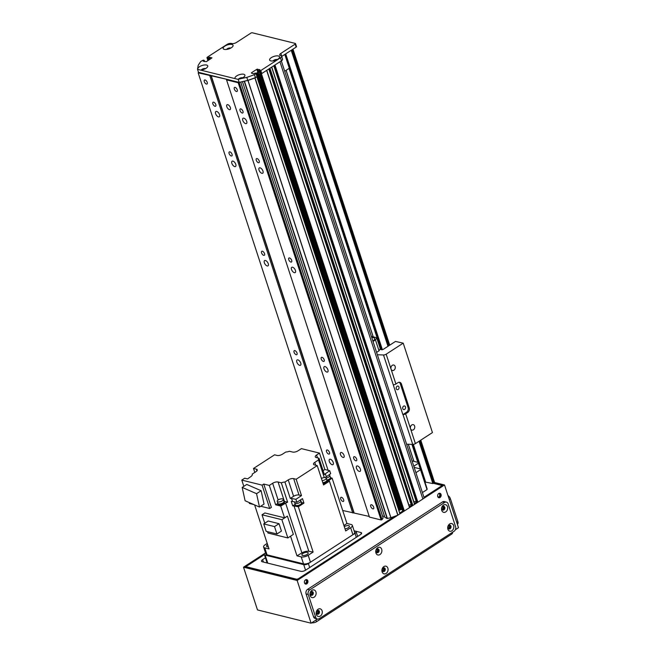 <?xml version="1.0" encoding="UTF-8"?>
<svg xmlns="http://www.w3.org/2000/svg" width="656" height="656" viewBox="0 0 656 656"><rect width="100%" height="100%" fill="white"/><g stroke="black" fill="none" stroke-linecap="round" stroke-linejoin="round"><path stroke-width="0.98" d="M415.912 472.689L420.521 469.704L420.644 468.991L414.182 467.392M413.797 466.219L418.421 463.218L418.544 462.505L412.058 460.897M420.644 468.991L427.138 488.868L427.015 489.581L422.407 492.566M427.015 489.581L420.521 469.704M420.283 468.901L418.421 463.218M418.544 462.505L425.031 482.422M197.513 69.331L198.03 69.462A5.207 2.116 161.9 0 1 199.522 66.699A5.207 2.116 161.9 0 1 205.574 64.919A5.207 2.116 161.9 0 1 207.501 66.953A5.207 2.116 161.9 0 1 200.531 70.077L235.209 78.663A5.207 2.116 161.9 0 1 236.701 75.899A5.207 2.116 161.9 0 1 242.753 74.12A5.207 2.116 161.9 0 1 244.68 76.153A5.207 2.116 161.9 0 1 237.71 79.278L246.787 77.4A160.236 65.215 -18.1 0 0 254.462 74.661L256.045 73.636L257.021 76.621L255.438 77.646A160.236 65.215 161.9 0 1 247.763 80.376L239.194 82.385L198.489 72.316L197.513 69.331L198.169 65.362A160.236 65.215 -18.1 0 1 200.843 61.393L203.352 60.147L204.213 60.401L204.418 61.533M296.241 46.396A1.148 0.467 161.9 0 1 296.496 46.584A1.148 0.467 161.9 0 1 296.127 47.117L281.801 56.4A3.436 1.394 -18.1 0 0 281.686 56.473M260.793 70.561L280.481 57.802A3.436 1.394 -18.1 0 0 281.596 56.203L282.572 59.188A3.436 1.394 161.9 0 1 281.457 60.787L261.76 73.546L260.793 70.561L259.858 70.782L260.834 73.759L261.76 73.546M260.834 73.759L260.047 73.57L258.997 70.528L259.94 69.815M259.587 72.332L257.808 72.267L256.242 73.283M257.021 76.621L257.086 76.194M241.096 78.548A2.575 1.05 -18.1 0 0 240.121 78.868M229.247 48.774A2.575 1.05 -18.1 0 0 228.272 49.093M275.717 60.278A2.575 1.05 -18.1 0 0 274.741 60.59M203.918 69.347A2.575 1.05 -18.1 0 0 202.942 69.667M208.026 60.573L207.165 57.293L226.861 44.534A3.436 1.394 -18.1 0 1 231.502 43.444L231.863 43.534A3.436 1.394 161.9 0 0 236.504 42.443L250.822 33.161A1.148 0.467 -18.1 0 1 252.371 32.8L295.266 43.419A1.148 0.467 -18.1 0 1 295.528 43.599A1.148 0.467 -18.1 0 1 295.151 44.132L280.834 53.415A3.436 1.394 161.9 0 0 279.71 55.014A3.436 1.394 161.9 0 0 280.481 55.563L280.834 55.653A3.436 1.394 -18.1 0 1 281.596 56.203M251.551 73.201L253.651 73.718L255.332 73.013L256.045 73.636M251.42 72.791L256.832 69.29L259.891 69.675M259.071 70.586L259.858 70.782M207.099 57.72L207.886 57.917L208.624 60.188M209.043 59.917L208.346 57.81L207.886 57.917M208.346 57.81L209.1 57.318L209.789 59.434M210.199 59.171L209.559 57.211L209.1 57.318M209.559 57.211L211.978 57.876L206.378 61.648L203.319 61.262L204.098 60.557M224.852 46.125A5.207 2.116 161.9 0 1 230.904 44.346A5.207 2.116 161.9 0 1 232.831 46.379A5.207 2.116 161.9 0 1 228.764 48.938A5.207 2.116 161.9 0 1 223.967 49.274A5.207 2.116 161.9 0 1 224.852 46.125M271.322 57.621A5.207 2.116 161.9 0 1 277.373 55.85A5.207 2.116 161.9 0 1 279.3 57.876A5.207 2.116 161.9 0 1 275.233 60.442A5.207 2.116 161.9 0 1 270.436 60.778A5.207 2.116 161.9 0 1 271.322 57.621M242.704 77.81A2.575 1.05 -18.1 0 0 239.087 78.589A2.575 1.05 -18.1 0 0 238.39 79.22M237.71 79.278L235.209 78.663M230.855 48.036A2.575 1.05 -18.1 0 0 227.238 48.815A2.575 1.05 -18.1 0 0 226.541 49.446M277.324 59.54A2.575 1.05 -18.1 0 0 273.716 60.319A2.575 1.05 -18.1 0 0 273.011 60.951M205.525 68.609A2.575 1.05 -18.1 0 0 201.917 69.388A2.575 1.05 -18.1 0 0 201.212 70.02M200.531 70.077L198.03 69.462M255.438 77.646L254.462 74.661M247.763 80.376L246.787 77.4M239.194 82.385L238.218 79.409M287.32 61.09L285.106 54.259M285.089 54.268L289.419 67.527L289.304 68.24L284.696 71.233M289.304 68.24L284.794 54.456M434.51 482.488L432.845 483.562L424.908 481.98M265.532 552.918L265.483 552.951A3.436 1.394 -18.1 0 0 264.36 554.55A3.436 1.394 -18.1 0 0 265.131 555.099L303.736 564.652A3.436 1.394 -18.1 0 0 308.377 563.57L355.011 533.353A3.436 1.394 -18.1 0 0 356.126 531.754A3.436 1.394 -18.1 0 0 355.363 531.204L354.15 530.901M352.928 534.697A5.15 2.099 -18.1 0 0 354.601 532.303L352.329 525.349A5.15 2.099 161.9 0 1 350.657 527.744L352.928 534.697L310.46 562.217A5.15 2.099 -18.1 0 1 303.498 563.848L267.033 554.828A5.15 2.099 -18.1 0 1 265.885 554L263.614 547.038A5.15 2.099 161.9 0 1 265.295 544.644L267.205 543.406M343.949 525.579A434.92 177.005 -18.1 0 0 346.934 523.463L351.181 524.521A5.15 2.099 161.9 0 1 352.329 525.349M313.133 552.057L308.189 555.263A5.15 2.099 161.9 0 1 301.227 556.895L296.979 555.845A434.92 177.005 -18.1 0 0 301.891 552.91A5.494 2.239 161.9 0 1 308.828 551.286A434.92 177.005 -18.1 0 0 313.133 552.057L298.324 506.744L300.358 505.423A3.378 1.378 -18.1 0 0 300.76 505.186A3.378 1.378 -18.1 0 0 301.112 504.931L303.949 503.095L302.49 498.626L296.865 502.275L295.889 499.29L301.514 495.641L299.013 495.026A4.01 1.632 161.9 0 0 293.601 496.289L290.288 498.437L284.925 482.045A5.494 2.239 -18.1 0 0 281.293 482.8L287.631 502.176L284.401 501.381L278.07 482.004A4.01 1.632 -18.1 0 0 272.658 483.275L278.119 499.995M327.139 480.397A434.92 177.005 161.9 0 1 329.435 481.16L345.704 530.95L350.657 527.744M329.435 481.16L323.556 484.973L317.225 465.596L314.363 464.891A4.01 1.632 -18.1 0 1 313.47 464.243A4.01 1.632 -18.1 0 1 314.773 462.382L318.529 459.946L324.285 477.56M284.925 482.045L288.238 479.897A4.01 1.632 -18.1 0 1 293.658 478.626L296.159 479.249L317.225 465.596M296.159 479.249L301.514 495.641M301.334 502.562A3.378 1.378 161.9 0 1 301.637 502.922A3.378 1.378 161.9 0 1 300.53 504.489A3.378 1.378 161.9 0 1 297.266 505.62A3.378 1.378 161.9 0 1 295.216 505.013A3.378 1.378 161.9 0 1 295.241 504.554M301.112 504.931A3.378 1.378 -18.1 0 0 301.858 503.611L301.637 502.922M295.216 505.013L295.446 505.71A3.378 1.378 -18.1 0 0 300.358 505.423M346.934 523.463L332.125 478.15A434.92 177.005 161.9 0 1 328.377 480.807M332.125 478.15L330.714 477.806M327.77 480.61A3.378 1.378 -18.1 0 0 330.837 478.167L330.608 477.47A3.378 1.378 161.9 0 1 327.016 480.044M303.949 503.095L301.448 502.48A4.01 1.632 -18.1 0 0 301.301 502.447M298.324 506.744A434.92 177.005 161.9 0 1 294.019 505.973A5.494 2.239 -18.1 0 0 292.724 505.891L295.167 504.308M326.991 479.979A3.206 1.304 -18.1 0 0 330.444 477.519L329.796 475.534A3.206 1.304 161.9 0 1 326.163 478.019M328.845 474.977A3.206 1.304 161.9 0 1 329.796 475.534M325.351 477.584A5.494 2.239 161.9 0 1 326.319 476.756A434.92 177.005 -18.1 0 0 330.665 473.681L329.689 470.705A434.92 177.005 161.9 0 1 325.343 473.771A5.494 2.239 -18.1 0 0 324.376 474.608L319.013 458.208L316.167 457.503A4.01 1.632 -18.1 0 1 315.274 456.863A4.01 1.632 -18.1 0 1 316.586 454.993L319.497 453.107L301.407 448.63L298.078 450.787A4.01 1.632 -18.1 0 1 292.658 452.058L289.435 451.262A5.494 2.239 -18.1 0 1 285.803 452.017L282.49 454.165A4.01 1.632 -18.1 0 1 277.078 455.436L274.577 454.813L253.511 468.466L256.365 469.171L256.922 470.869M319.497 453.107L324.859 469.507L323.08 470.655M329.689 470.705L324.859 469.507M319.013 458.208A5.494 2.239 -18.1 0 0 318.447 459.766A5.494 2.239 -18.1 0 0 318.529 459.946M323.228 483.956A3.436 1.394 -18.1 0 0 327.467 481.233L327.311 480.741A3.436 1.394 161.9 0 1 323.064 483.464M272.658 483.275L269.321 485.432L263.745 484.046L262.08 485.128L241.777 480.102L244.688 478.216L247.566 478.929A434.92 177.005 161.9 0 1 250.748 476.682A5.494 2.239 -18.1 0 0 252.289 474.296A5.494 2.239 -18.1 0 0 252.199 474.116L255.955 471.68A4.01 1.632 -18.1 0 0 257.259 469.819A4.01 1.632 -18.1 0 0 256.365 469.171M278.07 482.004L281.293 482.8M254.807 472.427L253.511 468.466M254.626 504.915L269.009 548.916L264.762 547.867A5.15 2.099 161.9 0 1 263.614 547.038M267.615 544.644A3.321 1.353 -18.1 0 0 267.599 544.652A3.321 1.353 -18.1 0 0 266.516 546.202A3.321 1.353 -18.1 0 0 268.32 546.809M296.979 555.845L290.559 536.198M264.778 523.242L262.015 514.788L264.852 512.959L284.556 517.83A434.92 177.005 -18.1 0 0 287.402 516.141L293.363 534.378L287.853 537.945L267.976 533.025L267.533 531.663M269.321 485.432L275.659 504.808L280.702 506.055L284.556 517.83M263.745 484.046L271.379 507.4L269.714 508.482L260.694 506.252M253.716 504.521L249.411 503.455L249.1 502.504M241.777 480.102L243.819 486.342M262.08 485.128L269.714 508.482M261.129 490.713L246.754 484.44L242.171 487.408L256.553 493.681L261.129 490.713L264.056 504.07L259.481 507.039L245.098 500.758L242.171 487.408M256.553 493.681L259.481 507.039M277.709 503.48L275.659 504.808M287.631 502.176A5.494 2.239 -18.1 0 0 285.622 503.127A434.92 177.005 161.9 0 1 280.702 506.055M295.889 499.29A434.92 177.005 161.9 0 1 291.584 498.519A5.494 2.239 -18.1 0 0 290.288 498.437M292.724 505.891L291.256 501.422A5.494 2.239 161.9 0 1 292.551 501.504A434.92 177.005 -18.1 0 0 296.865 502.275M277.865 504.152L278.029 504.653A3.436 1.394 -18.1 0 0 281.727 504.915A3.436 1.394 -18.1 0 0 284.556 502.521L284.392 502.02A3.436 1.394 161.9 0 1 281.563 504.415A3.436 1.394 161.9 0 1 277.865 504.152A3.436 1.394 161.9 0 1 277.841 503.898M277.693 503.439L277.923 504.136A3.378 1.378 -18.1 0 0 281.555 504.39A3.378 1.378 -18.1 0 0 284.343 502.037L284.114 501.34A3.378 1.378 161.9 0 1 281.334 503.701A3.378 1.378 161.9 0 1 277.693 503.439A3.378 1.378 161.9 0 1 277.726 502.98M277.209 501.397L277.857 503.39A3.206 1.304 -18.1 0 0 281.309 503.636A3.206 1.304 -18.1 0 0 283.95 501.397L283.302 499.413A3.206 1.304 161.9 0 1 280.661 501.643A3.206 1.304 161.9 0 1 277.209 501.397A3.206 1.304 161.9 0 1 278.251 499.913A3.206 1.304 161.9 0 1 281.35 498.839A3.206 1.304 161.9 0 1 283.302 499.413M302.982 553.418A3.321 1.353 -18.1 0 0 301.908 554.96A3.321 1.353 -18.1 0 0 305.483 555.214A3.321 1.353 -18.1 0 0 308.213 552.893A3.321 1.353 -18.1 0 0 306.196 552.311A3.321 1.353 -18.1 0 0 302.982 553.418M262.015 514.788L281.891 519.708L287.402 516.141M287.853 537.945L281.891 519.708M268.222 521.003L279.021 523.677L281.44 531.081L276.939 533.992L266.147 531.327L263.728 523.923L268.222 521.003M263.728 523.923L274.52 526.596L279.021 523.677M274.52 526.596L276.939 533.992M323.055 483.439A3.378 1.378 -18.1 0 0 327.254 480.758L327.024 480.061A3.378 1.378 161.9 0 1 322.826 482.742M322.801 482.668A3.206 1.304 -18.1 0 0 326.86 480.118L326.212 478.126A3.206 1.304 161.9 0 1 322.153 480.676M321.432 478.47A3.206 1.304 161.9 0 1 326.212 478.126M345.023 528.851A3.321 1.353 -18.1 0 0 348.197 527.826A3.321 1.353 -18.1 0 0 349.427 526.186A3.321 1.353 -18.1 0 0 347.467 525.595A3.321 1.353 -18.1 0 0 344.302 526.645M294.724 502.98L295.38 504.964A3.206 1.304 -18.1 0 0 298.833 505.21A3.206 1.304 -18.1 0 0 301.473 502.972L300.817 500.987A3.206 1.304 161.9 0 1 298.177 503.218A3.206 1.304 161.9 0 1 294.724 502.98A3.206 1.304 161.9 0 1 295.151 501.971M299.735 500.405A3.206 1.304 161.9 0 1 300.817 500.987M414.625 426.056A2.813 2.157 -76.1 0 1 414.182 429.024A2.813 2.157 -76.1 0 1 411.902 430.115A2.813 2.157 -76.1 0 1 410.492 426.867A2.813 2.157 -76.1 0 1 413.255 424.653A2.813 2.157 -76.1 0 1 414.625 426.056M395.142 366.433A2.813 2.157 -76.1 0 1 394.691 369.402A2.813 2.157 -76.1 0 1 392.419 370.492A2.813 2.157 -76.1 0 1 391.001 367.245A2.813 2.157 -76.1 0 1 393.772 365.031A2.813 2.157 -76.1 0 1 395.142 366.433M406.564 412.198L407.712 412.476L405.654 413.813A2.288 0.935 161.9 0 1 402.989 414.592L406.564 412.198A3.436 2.632 103.9 0 0 408.089 407.597L400.291 383.752L401.439 384.031A3.436 2.632 103.9 0 0 399.766 382.317A3.436 2.632 103.9 0 0 397.962 382.669L395.912 383.998L386.171 354.191L403.21 343.145L432.443 432.583L415.404 443.62A2.288 0.935 161.9 0 1 412.731 444.399L406.597 444.194M400.291 383.752A3.436 2.632 103.9 0 0 399.168 382.259M401.439 384.031L409.229 407.884L408.089 407.597M407.712 412.476A3.436 2.632 103.9 0 0 409.229 407.884M402.874 414.584L393.247 384.777A2.288 0.935 -18.1 0 0 395.912 383.998M402.759 408.639A1.853 1.419 103.9 0 0 403.661 409.565A1.853 1.419 103.9 0 0 405.49 408.106A1.853 1.419 103.9 0 0 404.555 405.966A1.853 1.419 103.9 0 0 403.055 406.687A1.853 1.419 103.9 0 0 402.759 408.639M396.265 388.77A1.853 1.419 103.9 0 0 397.167 389.697A1.853 1.419 103.9 0 0 398.987 388.237A1.853 1.419 103.9 0 0 398.061 386.089A1.853 1.419 103.9 0 0 396.56 386.81A1.853 1.419 103.9 0 0 396.265 388.77M377.364 354.757L383.498 354.97A2.288 0.935 -18.1 0 0 386.171 354.191M403.21 343.145L395.453 341.448L383.211 349.377A1.148 0.467 161.9 0 1 381.661 349.746L379.939 349.312M371.739 337.537A5.437 2.214 161.9 0 1 373.436 337.66A5.437 2.214 161.9 0 1 374.65 338.537A5.437 2.214 161.9 0 1 372.887 341.054M379.02 350.812L375.445 339.882A32.62 13.276 -18.1 0 0 376.692 337.717L380.259 348.648A32.62 13.276 161.9 0 1 379.02 350.812L376.593 352.387M376.692 337.717L371.37 336.405M373.018 341.456L375.445 339.882M242.179 113.012A2.37 1.181 57.1 0 1 240.235 111.102A2.37 1.181 57.1 0 1 240.219 108.97A2.37 1.181 57.1 0 1 242.49 110.315A2.37 1.181 57.1 0 1 242.794 112.939A2.37 1.181 57.1 0 1 242.179 113.012M215.004 106.288A2.37 1.181 57.1 0 1 213.061 104.37A2.37 1.181 57.1 0 1 213.052 102.246A2.37 1.181 57.1 0 1 215.324 103.591A2.37 1.181 57.1 0 1 215.619 106.215A2.37 1.181 57.1 0 1 215.004 106.288M218.473 116.899A3.149 1.566 57.1 0 1 215.89 114.357A3.149 1.566 57.1 0 1 215.873 111.528A3.149 1.566 57.1 0 1 218.899 113.316A3.149 1.566 57.1 0 1 219.293 116.809A3.149 1.566 57.1 0 1 218.473 116.899M245.647 123.623A3.149 1.566 57.1 0 1 243.056 121.081A3.149 1.566 57.1 0 1 243.04 118.252A3.149 1.566 57.1 0 1 246.066 120.04A3.149 1.566 57.1 0 1 246.459 123.533A3.149 1.566 57.1 0 1 245.647 123.623M261.883 173.315A3.149 1.566 57.1 0 1 259.3 170.765A3.149 1.566 57.1 0 1 259.276 167.936A3.149 1.566 57.1 0 1 262.31 169.724A3.149 1.566 57.1 0 1 262.703 173.217A3.149 1.566 57.1 0 1 261.883 173.315M234.717 166.591A3.149 1.566 57.1 0 1 232.134 164.041A3.149 1.566 57.1 0 1 232.109 161.212A3.149 1.566 57.1 0 1 235.143 163A3.149 1.566 57.1 0 1 235.537 166.493A3.149 1.566 57.1 0 1 234.717 166.591M294.364 272.683A3.149 1.566 57.1 0 1 291.781 270.141A3.149 1.566 57.1 0 1 291.756 267.312A3.149 1.566 57.1 0 1 294.79 269.099A3.149 1.566 57.1 0 1 295.184 272.593A3.149 1.566 57.1 0 1 294.364 272.683M267.197 265.959A3.149 1.566 57.1 0 1 264.614 263.417A3.149 1.566 57.1 0 1 264.589 260.588A3.149 1.566 57.1 0 1 267.623 262.375A3.149 1.566 57.1 0 1 268.017 265.869A3.149 1.566 57.1 0 1 267.197 265.959M326.844 372.059A3.149 1.566 57.1 0 1 324.261 369.508A3.149 1.566 57.1 0 1 324.236 366.679A3.149 1.566 57.1 0 1 327.27 368.467A3.149 1.566 57.1 0 1 327.664 371.968A3.149 1.566 57.1 0 1 326.844 372.059M299.677 365.335A3.149 1.566 57.1 0 1 297.094 362.784A3.149 1.566 57.1 0 1 297.07 359.955A3.149 1.566 57.1 0 1 300.095 361.743A3.149 1.566 57.1 0 1 300.497 365.236A3.149 1.566 57.1 0 1 299.677 365.335M359.324 471.426A3.149 1.566 57.1 0 1 356.741 468.884A3.149 1.566 57.1 0 1 356.716 466.055A3.149 1.566 57.1 0 1 359.75 467.843A3.149 1.566 57.1 0 1 360.144 471.336A3.149 1.566 57.1 0 1 359.324 471.426M332.157 464.702A3.149 1.566 57.1 0 1 329.574 462.16A3.149 1.566 57.1 0 1 329.55 459.331A3.149 1.566 57.1 0 1 332.576 461.119A3.149 1.566 57.1 0 1 332.977 464.612A3.149 1.566 57.1 0 1 332.157 464.702M342.686 510.466L369.238 516.444M198.522 72.324L198.153 72.824L226.55 79.253L226.541 79.852L238.194 82.738L239.161 82.377M229.395 109.642A2.862 1.427 57.1 0 1 227.05 107.33A2.862 1.427 57.1 0 1 227.025 104.763A2.862 1.427 57.1 0 1 229.78 106.387A2.862 1.427 57.1 0 1 230.141 109.56A2.862 1.427 57.1 0 1 229.395 109.642M343.08 457.445A2.862 1.427 57.1 0 1 340.726 455.133A2.862 1.427 57.1 0 1 340.71 452.566A2.862 1.427 57.1 0 1 343.465 454.19A2.862 1.427 57.1 0 1 343.818 457.363A2.862 1.427 57.1 0 1 343.08 457.445M238.194 82.738L381.103 519.97L369.451 517.092L226.541 79.852M236.455 91.504A2.37 1.181 57.1 0 1 234.52 89.593A2.37 1.181 57.1 0 1 234.504 87.461A2.37 1.181 57.1 0 1 236.775 88.806A2.37 1.181 57.1 0 1 237.078 91.43A2.37 1.181 57.1 0 1 236.455 91.504M258.415 162.696A2.37 1.181 57.1 0 1 256.471 160.786A2.37 1.181 57.1 0 1 256.455 158.654A2.37 1.181 57.1 0 1 258.735 159.998A2.37 1.181 57.1 0 1 259.03 162.631A2.37 1.181 57.1 0 1 258.415 162.696M290.895 262.072A2.37 1.181 57.1 0 1 288.952 260.153A2.37 1.181 57.1 0 1 288.935 258.029A2.37 1.181 57.1 0 1 291.215 259.374A2.37 1.181 57.1 0 1 291.51 261.998A2.37 1.181 57.1 0 1 290.895 262.072M323.375 361.44A2.37 1.181 57.1 0 1 321.432 359.529A2.37 1.181 57.1 0 1 321.415 357.397A2.37 1.181 57.1 0 1 323.695 358.742A2.37 1.181 57.1 0 1 323.99 361.374A2.37 1.181 57.1 0 1 323.375 361.44M355.855 460.815A2.37 1.181 57.1 0 1 353.912 458.897A2.37 1.181 57.1 0 1 353.896 456.773A2.37 1.181 57.1 0 1 356.175 458.118A2.37 1.181 57.1 0 1 356.47 460.742A2.37 1.181 57.1 0 1 355.855 460.815M372.87 508.867A2.37 1.181 57.1 0 1 370.935 506.949A2.37 1.181 57.1 0 1 370.919 504.825A2.37 1.181 57.1 0 1 373.19 506.17A2.37 1.181 57.1 0 1 373.494 508.794A2.37 1.181 57.1 0 1 372.87 508.867M381.103 519.97L382.063 519.642L383.12 517.846M382.751 516.6A1.829 0.746 161.9 0 1 384.408 516.034M244.147 81.229L248.009 80.434A160.236 65.215 -18.1 0 0 254.897 77.974L256.857 76.727L399.824 513.607M398.864 510.384L399.881 510.048L256.972 72.808L258.185 72.209L259.669 72.578M259.948 73.439L261.432 73.759L266.639 70.389L409.549 507.629L266.721 70.331M269.96 68.232L271.633 67.15L414.543 504.39L271.715 67.092M416.412 502.053L273.806 65.739L416.412 502.053L417.872 502.234L274.962 64.993L279.956 61.754L422.866 498.995A3.436 1.394 -18.1 0 0 423.989 497.396L281.309 60.877M352.723 512.951L209.813 75.711M329.747 475.428L329.46 474.542M328.074 470.303L198.153 72.824M342.85 501.43A2.37 1.181 57.1 0 1 340.907 499.519A2.37 1.181 57.1 0 1 340.89 497.396A2.37 1.181 57.1 0 1 343.162 498.74A2.37 1.181 57.1 0 1 343.465 501.364A2.37 1.181 57.1 0 1 342.85 501.43M328.689 454.091A2.37 1.181 57.1 0 1 326.745 452.173A2.37 1.181 57.1 0 1 326.729 450.049A2.37 1.181 57.1 0 1 329 451.394A2.37 1.181 57.1 0 1 329.304 454.018A2.37 1.181 57.1 0 1 328.689 454.091M296.209 354.716A2.37 1.181 57.1 0 1 294.265 352.805A2.37 1.181 57.1 0 1 294.249 350.673A2.37 1.181 57.1 0 1 296.52 352.018A2.37 1.181 57.1 0 1 296.824 354.65A2.37 1.181 57.1 0 1 296.209 354.716M263.728 255.34A2.37 1.181 57.1 0 1 261.785 253.429A2.37 1.181 57.1 0 1 261.769 251.305A2.37 1.181 57.1 0 1 264.048 252.65A2.37 1.181 57.1 0 1 264.343 255.274A2.37 1.181 57.1 0 1 263.728 255.34M231.248 155.972A2.37 1.181 57.1 0 1 229.305 154.062A2.37 1.181 57.1 0 1 229.288 151.93A2.37 1.181 57.1 0 1 231.568 153.274A2.37 1.181 57.1 0 1 231.863 155.907A2.37 1.181 57.1 0 1 231.248 155.972M206.427 84.066A2.37 1.181 57.1 0 1 204.492 82.156A2.37 1.181 57.1 0 1 204.475 80.032A2.37 1.181 57.1 0 1 206.747 81.377A2.37 1.181 57.1 0 1 207.05 84.001A2.37 1.181 57.1 0 1 206.427 84.066M417.872 502.234L422.866 498.995M413.854 501.791A2.46 1 161.9 0 1 416.388 501.979M411.419 505.292L268.804 68.978L411.419 505.292L412.878 505.464L414.543 504.39M408.86 505.03A2.46 1 161.9 0 1 411.394 505.21M402.661 510.819L404.342 510.999L409.549 507.629M399.881 510.048L401.103 509.45L402.251 509.737M384.851 517.322L387.13 518.502L390.919 517.674A160.236 65.215 -18.1 0 0 397.807 515.206L399.766 513.968M437.724 496.592A2.288 1.755 -76.1 0 1 438.085 494.181A2.288 1.755 -76.1 0 1 439.938 493.287A2.288 1.755 -76.1 0 1 441.086 495.936A2.288 1.755 -76.1 0 1 438.839 497.732A2.288 1.755 -76.1 0 1 437.724 496.592M438.495 497.592A2.288 1.755 103.9 0 0 440.373 495.756A2.288 1.755 103.9 0 0 439.569 493.255M304.499 582.922A2.288 1.755 -76.1 0 1 304.868 580.511A2.288 1.755 -76.1 0 1 306.713 579.625A2.288 1.755 -76.1 0 1 307.869 582.266A2.288 1.755 -76.1 0 1 305.614 584.07A2.288 1.755 -76.1 0 1 304.499 582.922M305.27 583.93A2.288 1.755 103.9 0 0 307.156 582.093A2.288 1.755 103.9 0 0 306.344 579.584M383.465 568.383L382.374 569.088M316.758 611.351A5.724 2.329 -18.1 0 0 317.66 610.941M442.111 509.499A1.853 1.419 103.9 0 0 442.857 506.473M443.226 506.317A1.853 1.419 -76.1 0 1 443.833 508.318A1.853 1.419 -76.1 0 1 442.365 509.802M310.55 594.754A1.853 1.419 103.9 0 0 311.305 591.72M311.666 591.573A1.853 1.419 -76.1 0 1 312.272 593.573A1.853 1.419 -76.1 0 1 310.805 595.058M376.331 552.122A1.853 1.419 103.9 0 0 377.077 549.097M377.446 548.941A1.853 1.419 -76.1 0 1 378.053 550.942A1.853 1.419 -76.1 0 1 376.585 552.434M382.505 571.007A1.853 1.419 103.9 0 0 383.252 567.973M383.621 567.825A1.853 1.419 -76.1 0 1 384.227 569.826A1.853 1.419 -76.1 0 1 382.751 571.31M316.725 613.631A1.853 1.419 103.9 0 0 317.471 610.605M317.84 610.449A1.853 1.419 -76.1 0 1 318.447 612.45A1.853 1.419 -76.1 0 1 316.979 613.942M448.278 528.383A1.853 1.419 103.9 0 0 449.032 525.349M449.401 525.194A1.853 1.419 -76.1 0 1 450 527.194A1.853 1.419 -76.1 0 1 448.532 528.687M395.634 516.001L297.258 579.756L245.065 566.833L264.335 554.345M434.034 483.111L442.972 485.325L424.014 497.609M416.904 502.217L414.502 503.775M411.911 505.456L409.508 507.006M403.21 511.09L399.816 513.295M265.188 553.156L243.515 567.194L257.488 609.924L311.108 623.2L297.143 580.47L444.514 484.964L434.616 482.513M243.515 567.194L297.143 580.47M455.362 529.72L458.487 527.695L444.514 484.964M311.108 623.2L317.488 619.067M419.709 440.832L433.616 483.382L441.48 485.333L441.365 486.047L423.965 497.322M441.742 486.121L441.48 485.333M394.527 516.403L298.152 578.854L296.602 579.215L246.558 566.833L246.672 566.112L264.393 554.632M416.552 502.127L414.42 503.505M411.558 505.366L409.426 506.744M402.85 510.999L399.725 513.025M354.117 530.819L360.825 532.475A3.436 1.394 -18.1 0 1 361.587 533.033A3.436 1.394 -18.1 0 1 360.472 534.624L305.516 570.236A3.436 1.394 -18.1 0 1 300.874 571.327L262.269 561.774A3.436 1.394 -18.1 0 1 261.498 561.216A3.436 1.394 -18.1 0 1 262.621 559.625L265.426 557.805M305.614 579.797A1.853 1.419 -76.1 0 1 306.475 581.921A1.853 1.419 -76.1 0 1 304.72 583.397M438.831 493.468A1.853 1.419 -76.1 0 1 439.692 495.592A1.853 1.419 -76.1 0 1 437.946 497.059M296.602 579.215L296.733 579.625M452.427 532.336L452.542 532.68A3.436 1.394 161.9 0 1 451.426 534.279L316.536 621.691A3.436 1.394 161.9 0 1 311.895 622.782L311.797 622.757M447.991 495.583A3.436 1.714 57.1 0 1 450.426 498.798L457.896 521.659A3.436 1.714 57.1 0 1 457.617 524.005L457.339 524.185M376.15 551.745A1.943 1.492 103.9 0 0 377.102 552.713A1.943 1.492 103.9 0 0 379.012 551.179A1.943 1.492 103.9 0 0 378.036 548.933A1.943 1.492 103.9 0 0 376.462 549.695A1.943 1.492 103.9 0 0 376.15 551.745M375.945 553A3.952 3.026 -76.1 0 1 379.283 547.235A3.952 3.026 -76.1 0 1 381.226 553.172A3.952 3.026 -76.1 0 1 375.945 553M376.675 552.508A1.943 1.492 103.9 0 0 378.118 550.958A1.943 1.492 103.9 0 0 377.569 548.916M448.105 527.998A1.943 1.492 103.9 0 0 449.048 528.966A1.943 1.492 103.9 0 0 450.967 527.432A1.943 1.492 103.9 0 0 449.983 525.194A1.943 1.492 103.9 0 0 448.409 525.948A1.943 1.492 103.9 0 0 448.105 527.998M447.9 529.253A3.952 3.026 -76.1 0 1 451.238 523.488A3.952 3.026 -76.1 0 1 453.173 529.425A3.952 3.026 -76.1 0 1 447.9 529.253M448.63 528.761A1.943 1.492 103.9 0 0 450.073 527.219A1.943 1.492 103.9 0 0 449.516 525.169M310.378 594.369A1.943 1.492 103.9 0 0 311.321 595.345A1.943 1.492 103.9 0 0 313.232 593.811A1.943 1.492 103.9 0 0 312.256 591.564A1.943 1.492 103.9 0 0 310.682 592.319A1.943 1.492 103.9 0 0 310.378 594.369M310.165 595.623A3.952 3.026 -76.1 0 1 313.511 589.859A3.952 3.026 -76.1 0 1 315.446 595.804A3.952 3.026 -76.1 0 1 310.165 595.623M310.895 595.14A1.943 1.492 103.9 0 0 312.338 593.59A1.943 1.492 103.9 0 0 311.789 591.548M441.931 509.113A1.943 1.492 103.9 0 0 442.882 510.089A1.943 1.492 103.9 0 0 444.793 508.556A1.943 1.492 103.9 0 0 443.817 506.309A1.943 1.492 103.9 0 0 442.242 507.063A1.943 1.492 103.9 0 0 441.931 509.113M441.726 510.368A3.952 3.026 -76.1 0 1 445.063 504.612A3.952 3.026 -76.1 0 1 447.007 510.548A3.952 3.026 -76.1 0 1 441.726 510.368M442.456 509.884A1.943 1.492 103.9 0 0 443.899 508.334A1.943 1.492 103.9 0 0 443.341 506.293M316.545 613.253A1.943 1.492 103.9 0 0 317.496 614.221A1.943 1.492 103.9 0 0 319.406 612.688A1.943 1.492 103.9 0 0 318.431 610.441A1.943 1.492 103.9 0 0 316.856 611.203A1.943 1.492 103.9 0 0 316.545 613.253M316.34 614.508A3.952 3.026 -76.1 0 1 319.677 608.743A3.952 3.026 -76.1 0 1 321.62 614.68A3.952 3.026 -76.1 0 1 316.34 614.508M317.069 614.016A1.943 1.492 103.9 0 0 318.513 612.466A1.943 1.492 103.9 0 0 317.955 610.424M382.325 570.622A1.943 1.492 103.9 0 0 383.276 571.597A1.943 1.492 103.9 0 0 385.187 570.064A1.943 1.492 103.9 0 0 384.211 567.817A1.943 1.492 103.9 0 0 382.637 568.572A1.943 1.492 103.9 0 0 382.325 570.622M382.12 571.876A3.952 3.026 -76.1 0 1 385.457 566.112A3.952 3.026 -76.1 0 1 387.401 572.057A3.952 3.026 -76.1 0 1 382.12 571.876M382.85 571.392A1.943 1.492 103.9 0 0 384.293 569.843A1.943 1.492 103.9 0 0 383.735 567.801M317.373 619.043L315.224 618.51A3.436 2.632 -76.1 0 1 313.552 616.796L306.081 593.942A3.436 2.632 -76.1 0 1 307.607 589.342L442.497 501.93A3.436 2.632 -76.1 0 1 444.292 501.578L446.441 502.111A3.436 2.632 103.9 0 0 444.637 502.463L309.755 589.875A3.436 2.632 103.9 0 0 308.23 594.475L315.7 617.329A3.436 2.632 103.9 0 0 317.373 619.043A3.436 2.632 103.9 0 0 319.169 618.69L454.059 531.278A3.436 2.632 103.9 0 0 455.584 526.678L448.114 503.824A3.436 2.632 103.9 0 0 446.441 502.111M204.533 61.566L204.18 60.491M281.457 60.787L280.481 57.802M296.127 47.117L295.151 44.132M281.801 56.4L280.834 53.415M258.579 72.086L257.603 69.101M257.808 72.267L256.832 69.29M286.114 70.307L373.239 336.864M408.335 444.251L413.928 461.365M289.042 68.413L380.939 349.566M411.927 444.374L417.79 462.316M289.362 67.871L381.48 349.697M412.435 444.391L418.339 462.455M285.286 54.145L381.907 349.771M412.837 444.407L425.088 481.865M285.696 53.874L382.391 349.714M413.329 444.366L425.547 481.758M291.223 50.291L387.975 346.294M419.02 441.275L432.845 483.562M291.912 49.848L388.664 345.851M292.748 49.307L389.492 345.31M420.537 440.291L434.452 482.841M303.736 564.652L305.557 570.212M265.131 555.099L267.755 563.127M308.377 563.57L309.681 567.538M355.011 533.353L356.306 537.321M308.189 555.263L310.46 562.217M326.319 476.756L325.343 473.771M315.7 465.219L314.773 462.382M264.762 547.867L267.033 554.828M301.227 556.895L303.498 563.848M292.551 501.504L291.584 498.519M294.019 505.973L308.828 551.286M301.891 552.91L285.622 503.127M288.238 479.897L293.601 496.289M293.658 478.626L299.013 495.026M301.448 502.48L300.596 499.856M316.586 454.993L317.512 457.839M415.404 443.62L405.654 413.813M412.731 444.399L402.989 414.592M393.247 384.777L383.498 354.97M354.051 512.68L211.134 75.44M383.153 517.961L240.678 82.041M382.063 519.642L239.145 82.402M381.726 519.831L238.809 82.59M399.028 510.278L257.226 76.416M399.455 510.163L256.586 73.054M400.636 509.556L257.726 72.324M401.103 509.45L258.185 72.209M402.71 510.967L259.801 73.726M403.571 511.18L260.653 73.939M404.342 510.999L261.432 73.759M411.492 505.35L268.853 68.946M412.411 505.579L269.55 68.495M412.878 505.464L269.969 68.232M416.486 502.111L273.855 65.715M417.405 502.34L274.552 65.264M397.954 515.14L255.036 77.9M397.807 515.206L254.897 77.974M390.919 517.674L248.009 80.434M390.837 517.691L247.919 80.458M387.393 518.502L244.483 81.262M387.13 518.502L244.221 81.262M384.892 517.428L242.449 81.623L384.842 517.379M353.822 512.689L210.912 75.456M263.417 562.053L262.621 559.625M360.825 532.475L361.3 533.927M451.426 534.279L451.074 533.213M315.995 620.035L316.536 621.691M450.426 498.798L449.278 499.544M456.756 522.397L457.896 521.659M444.637 502.463L442.497 501.93M315.7 617.329L313.552 616.796M308.23 594.475L306.081 593.942M307.607 589.342L309.755 589.875M206.943 57.613L207.919 60.59M256.266 73.316L257.242 76.301M204.213 60.401L204.598 61.574M258.997 70.528L259.973 73.513M296.496 46.584L295.528 43.599M286.065 70.34L373.174 336.848M408.278 444.251L413.87 461.348M292.97 49.159L389.721 345.163M420.767 440.143L434.633 482.578M264.36 554.55L267.115 562.971M356.126 531.754L357.659 536.444M383.17 517.896L240.711 82.033M402.636 510.909L259.719 73.677M409.656 507.465L266.771 70.299M414.658 504.226L271.764 67.06M399.947 513.697L257.078 76.58"/></g></svg>
